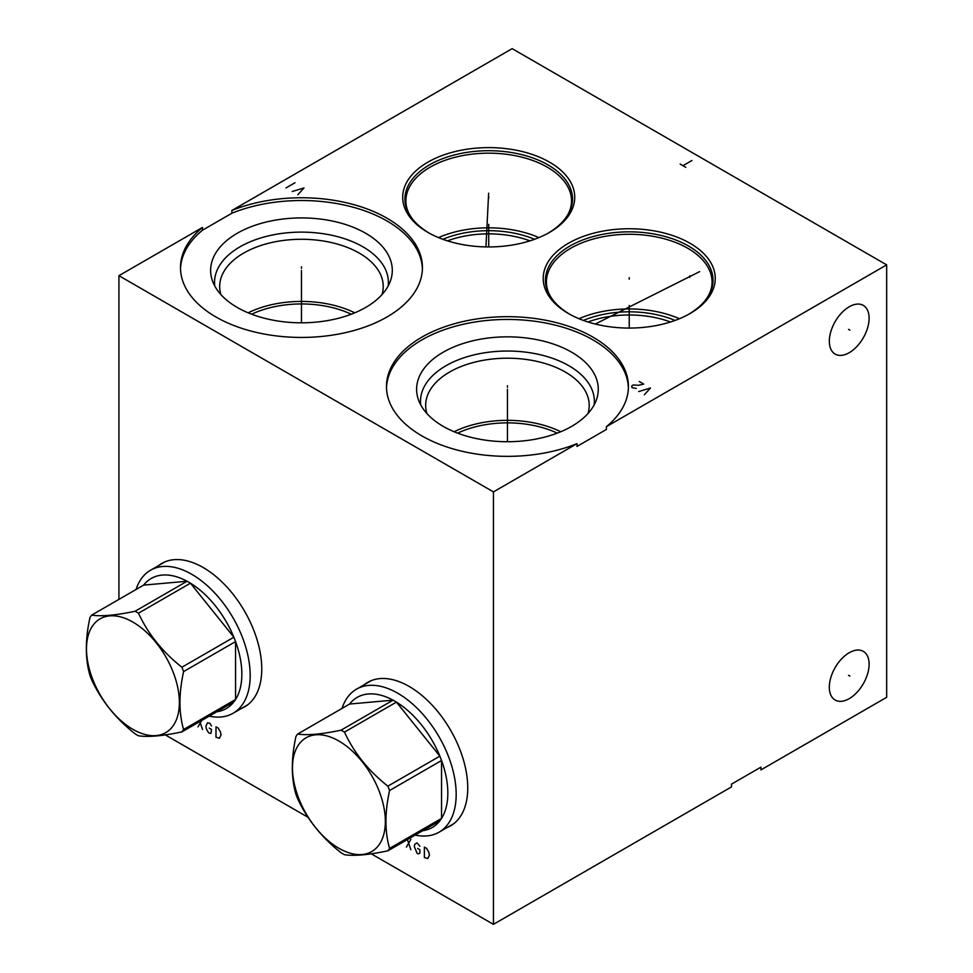 <?xml version="1.0" encoding="UTF-8"?>
<svg xmlns="http://www.w3.org/2000/svg" width="973" height="973" viewBox="0 0 973 973"><rect width="100%" height="100%" fill="white"/><g stroke="black" fill="none" stroke-linecap="round" stroke-linejoin="round"><path stroke-width="1.46" d="M165.288 734.895L308.076 817.332M371.26 853.82L493.433 924.35L731.526 786.889L731.526 784.129L760.935 767.15L760.935 769.911L886.671 697.313L886.671 264.875L512.163 48.65L231.902 210.46A120.968 69.837 180 0 1 357.225 205.619A120.968 69.837 180 0 1 422.428 267.599A120.968 69.837 180 0 1 301.46 337.436A120.968 69.837 180 0 1 180.492 267.599A120.968 69.837 180 0 1 202.493 227.439L118.925 275.687L493.433 491.9L577.001 443.652A120.968 69.837 180 0 1 451.679 448.492A120.968 69.837 180 0 1 386.476 386.512A120.968 69.837 180 0 1 507.444 316.675A120.968 69.837 180 0 1 628.412 386.512A120.968 69.837 180 0 1 606.41 426.673L886.671 264.875M679.434 318.73A82.839 47.823 0 0 0 579.02 318.73M568.414 313.525L568.414 313.525A86.013 49.659 180 0 1 568.414 243.286A86.013 49.659 180 0 1 690.052 243.286A86.013 49.659 180 0 1 690.052 313.525A86.013 49.659 180 0 1 568.414 313.525M549.538 162.163A86.013 49.659 180 0 1 549.538 232.389A86.013 49.659 180 0 1 427.889 232.389L427.889 232.389A86.013 49.659 180 0 1 427.889 162.163A86.013 49.659 180 0 1 549.538 162.163M538.92 237.607A82.839 47.823 0 0 0 438.507 237.607M534.542 239.297A77.852 44.953 0 0 0 442.885 239.297M529.969 240.854A76.271 44.028 0 0 0 447.458 240.854M670.482 321.978A76.271 44.028 0 0 0 587.972 321.978M675.055 320.433A77.852 44.953 0 0 0 583.399 320.433M493.433 924.35L493.433 491.9M577.001 443.652L577.001 446.425L606.41 429.446L606.41 426.673M869.108 664.218A28.12 16.237 -60 0 1 856.824 692.521A28.12 16.237 -60 0 1 835.15 700.049A28.12 16.237 -60 0 1 829.324 687.181A28.12 16.237 -60 0 1 841.609 658.879A28.12 16.237 -60 0 1 863.282 651.338A28.12 16.237 -60 0 1 869.108 664.218M869.108 318.256A28.12 16.237 -60 0 1 856.824 346.558A28.12 16.237 -60 0 1 835.15 354.099A28.12 16.237 -60 0 1 829.324 341.219A28.12 16.237 -60 0 1 841.609 312.917A28.12 16.237 -60 0 1 863.282 305.376A28.12 16.237 -60 0 1 869.108 318.256M118.925 599.38L118.925 275.687M364.571 684.493A82.839 47.823 60 0 1 367.745 682.353A82.839 47.823 60 0 1 431.586 704.549A82.839 47.823 60 0 1 467.745 787.911A82.839 47.823 60 0 1 450.584 825.834A82.839 47.823 60 0 1 447.142 827.512M158.599 565.581A82.839 47.823 60 0 1 161.773 563.44A82.839 47.823 60 0 1 225.602 585.624A82.839 47.823 60 0 1 261.761 668.986A82.839 47.823 60 0 1 244.6 706.909A82.839 47.823 60 0 1 241.158 708.587M231.902 210.46L231.902 213.221L202.493 230.2A120.968 69.837 0 0 0 180.516 268.974M202.493 227.439L202.493 230.2M422.404 268.974A120.968 69.837 0 0 0 356.154 208.064A120.968 69.837 0 0 0 231.902 213.221M365.69 233.277A90.83 52.445 180 0 1 390.647 280.297A90.83 52.445 180 0 1 328.071 320.506A90.83 52.445 180 0 1 237.23 307.444A90.83 52.445 0 0 1 212.272 280.297A90.83 52.445 0 0 1 258.867 224.045A90.83 52.445 0 0 1 365.69 233.277M214.79 286.05A86.913 50.182 0 0 1 265.215 236.694A86.913 50.182 0 0 1 362.917 246.814A86.913 50.182 180 0 1 388.13 286.05M382.024 294.576A81.781 47.215 180 0 0 383.24 286.5A81.781 47.215 180 0 0 359.28 253.114A81.781 47.215 0 0 0 270.166 242.873A81.781 47.215 0 0 0 219.679 286.5A81.781 47.215 0 0 0 220.895 294.576M354.756 312.832A81.781 47.215 0 0 0 248.164 312.832M251.666 314.218A78.594 45.378 180 0 1 351.253 314.218M162.953 562.795A82.839 47.823 -120 0 0 160.922 564.243M245.755 706.216A82.839 47.823 60 0 1 243.481 707.249M451.727 825.14A82.839 47.823 60 0 1 449.465 826.174M368.925 681.72A82.839 47.823 -120 0 0 366.894 683.155M457.638 433.143A78.594 45.378 180 0 1 557.237 433.143M560.74 431.744A81.781 47.215 0 0 0 454.148 431.744M426.867 413.501A81.781 47.215 0 0 1 425.663 405.413A81.781 47.215 0 0 1 476.15 361.798A81.781 47.215 0 0 1 565.264 372.027A81.781 47.215 180 0 1 589.212 405.413A81.781 47.215 180 0 1 588.008 413.501M594.114 404.975A86.913 50.182 180 0 0 568.901 365.739A86.913 50.182 0 0 0 471.2 355.607A86.913 50.182 0 0 0 420.762 404.975M571.662 352.202A90.83 52.445 180 0 1 596.631 399.222A90.83 52.445 180 0 1 534.055 439.419A90.83 52.445 180 0 1 443.214 426.369A90.83 52.445 0 0 1 418.256 399.222A90.83 52.445 0 0 1 464.851 342.958A90.83 52.445 0 0 1 571.662 352.202M628.388 387.899A120.968 69.837 0 0 0 507.444 319.448A120.968 69.837 0 0 0 386.5 387.899M415.179 835.065A82.571 47.677 -120 0 0 439.066 832.183L452.773 824.265A82.571 47.677 -120 0 0 453.953 823.547M371.418 680.589A82.571 47.677 -120 0 0 370.202 681.246L356.495 689.164A82.571 47.677 60 0 1 397.787 693.25A82.571 47.677 -120 0 1 451.727 766.006A82.571 47.677 -120 0 1 439.066 832.183M342.046 708.405A82.571 47.677 60 0 1 356.495 689.164M341.061 730.164L393.043 700.159L349.611 704.038A75.103 43.359 -120 0 1 393.043 700.159A75.103 43.359 60 0 1 394.734 701.107A75.103 43.359 -120 0 1 396.425 702.117L344.454 732.122A75.103 43.359 -120 0 0 342.764 731.112A75.103 43.359 -120 0 0 341.061 730.164C321.759 734.25 307.286 735.539 297.641 734.043A75.103 43.359 -120 0 0 295.95 736.464C291.122 758.551 291.122 777.841 295.95 794.357A75.103 43.359 -120 0 0 297.641 798.724C307.286 819.521 321.759 837.522 341.061 852.749A75.103 43.359 -120 0 0 342.764 853.759A75.103 43.359 -120 0 0 344.454 854.708C354.099 856.204 368.572 854.902 387.874 850.828A75.103 43.359 -120 0 0 389.577 848.42C384.749 831.903 384.749 812.601 389.577 790.514A75.103 43.359 -120 0 0 387.874 786.148C368.572 770.92 354.099 752.92 344.454 732.122M349.611 704.038L297.641 734.043M338.908 848.286A65.678 37.923 -120 0 0 385.344 821.467A65.678 37.923 -120 0 0 338.908 741.037A65.678 37.923 -120 0 0 292.472 767.843A65.678 37.923 -120 0 0 338.908 848.286M419.801 830.966A75.103 43.359 -120 0 0 439.857 820.823L387.874 850.828M439.857 820.823A75.103 43.359 -120 0 0 441.547 818.402A75.103 43.359 -120 0 0 441.547 760.509A75.103 43.359 -120 0 0 439.857 756.143A75.103 43.359 -120 0 0 396.425 702.117L439.857 756.143L387.874 786.148M389.577 790.514L441.547 760.509L441.547 818.402L389.577 848.42M209.195 716.152A82.571 47.677 -120 0 0 233.082 713.258L246.789 705.34A82.571 47.677 -120 0 0 247.969 704.622M165.434 561.664A82.571 47.677 -120 0 0 164.23 562.321L150.523 570.239A82.571 47.677 60 0 1 191.803 574.325A82.571 47.677 -120 0 1 245.743 647.094A82.571 47.677 -120 0 1 233.082 713.258M136.062 589.492A82.571 47.677 60 0 1 150.523 570.239M135.089 611.251L187.059 581.246L143.639 585.114A75.103 43.359 -120 0 1 187.059 581.246A75.103 43.359 60 0 1 188.75 582.182A75.103 43.359 -120 0 1 190.453 583.192L138.47 613.209A75.103 43.359 -120 0 0 136.779 612.199A75.103 43.359 -120 0 0 135.089 611.251C115.787 615.325 101.314 616.614 91.657 615.131A75.103 43.359 -120 0 0 89.966 617.539C85.138 639.626 85.138 658.928 89.966 675.432A75.103 43.359 -120 0 0 91.657 679.811C101.314 700.596 115.787 718.609 135.089 733.824A75.103 43.359 -120 0 0 136.779 734.834A75.103 43.359 -120 0 0 138.47 735.783C148.127 737.279 162.6 735.989 181.902 731.903A75.103 43.359 -120 0 0 183.593 729.495C178.764 712.978 178.764 693.676 183.593 671.589A75.103 43.359 -120 0 0 181.902 667.223C162.6 652.007 148.127 633.995 138.47 613.209M143.639 585.114L91.657 615.131M132.936 729.361A65.678 37.923 -120 0 0 179.373 702.555A65.678 37.923 -120 0 0 132.936 622.112A65.678 37.923 -120 0 0 86.488 648.93A65.678 37.923 -120 0 0 132.936 729.361M213.829 712.041A75.103 43.359 -120 0 0 233.873 701.898L181.902 731.903M233.873 701.898A75.103 43.359 -120 0 0 235.563 699.49A75.103 43.359 -120 0 0 235.563 641.584A75.103 43.359 -120 0 0 233.873 637.218A75.103 43.359 -120 0 0 190.453 583.192L233.873 637.218L181.902 667.223M183.593 671.589L235.563 641.584L235.563 699.49L183.593 729.495M629.227 279.166L629.227 277.646L629.227 279.166M629.227 305.473L629.227 328.059M488.714 198.042L488.714 196.522L488.714 198.042M488.714 224.349L488.714 246.935M689.748 277.354L689.748 275.833M699.672 271.613L595.294 324.033M488.118 204.354L488.118 202.834M488.641 193.189L485.953 246.911M507.444 387.278L507.444 385.758L507.444 387.278M507.444 389.285L507.444 441.73M644.321 394.795L650.499 387.984L638.702 391.56M639.261 381.501L643.761 384.092L638.324 385.284L633.277 384.955L631.781 385.819L631.964 387.668L636.269 388.422M301.46 268.353L301.46 266.833L301.46 268.353M301.46 270.36L301.46 322.805M297.823 194.746L304.002 187.935L292.204 191.511M286.026 187.935L295.014 182.754M685.783 167.307L680.163 164.072M682.973 165.69L691.961 160.496M848.553 675.311L849.879 676.077M848.553 329.361L849.879 330.115M400.621 843.469L401.898 842.788M407.383 839.565L410.886 849.709M406.398 847.118L410.886 839.334M419.874 846.255L417.076 842.898L414.826 844.199L414.267 846.461L417.076 853.272L418.195 853.929L419.874 853.175L419.874 849.709L417.636 848.407M424.374 847.118L424.374 857.493L427.743 858.575L429.434 855.218L428.862 852.299L426.624 848.407L424.374 847.118M199.806 721.565L202.518 729.409M198.018 726.807L201.666 720.494M211.506 725.943L209.815 723.243L207.565 722.805L205.887 726.162L206.446 729.081L208.696 732.973L210.946 733.411L211.506 729.409L209.256 728.108M215.994 726.807L215.994 737.193L219.363 738.276L221.053 734.919L220.494 732L218.244 728.108L215.994 726.807M688.483 314.425C704.087 304.987 711.944 294.211 712.066 282.109A82.839 47.823 180 0 0 687.802 248.297A82.839 47.823 0 0 0 597.531 237.923A82.839 47.823 0 0 0 546.4 282.109C546.51 294.211 554.367 304.987 569.971 314.425M569.205 313.975A83.8 48.382 0 0 1 570.373 245.78A83.8 48.382 0 0 1 688.483 246.011A83.8 48.382 180 0 1 689.261 313.975M428.692 232.851A83.8 48.382 0 0 1 429.847 164.656A83.8 48.382 0 0 1 547.969 164.875A83.8 48.382 180 0 1 548.736 232.851M547.969 233.301C563.574 223.863 571.431 213.087 571.552 200.985A82.839 47.823 180 0 0 547.288 167.174A82.839 47.823 0 0 0 457.018 156.799A82.839 47.823 0 0 0 405.875 200.985C405.996 213.087 413.853 223.863 429.458 233.301"/></g></svg>

